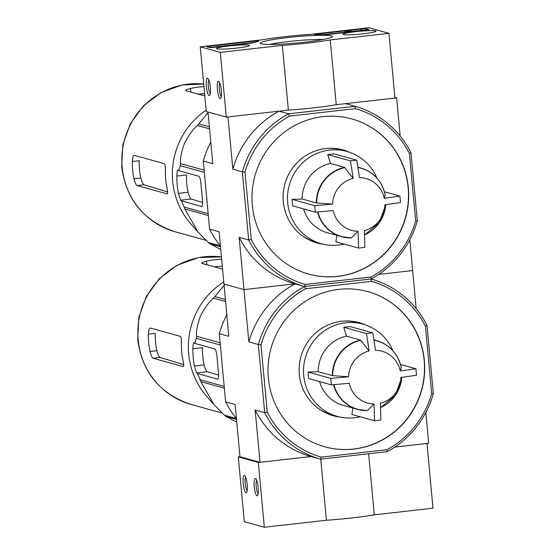 <?xml version="1.0" encoding="UTF-8"?>
<svg xmlns="http://www.w3.org/2000/svg" width="555" height="555" viewBox="0 0 555 555"><rect width="100%" height="100%" fill="white"/><g stroke="black" fill="none" stroke-linecap="round" stroke-linejoin="round"><path stroke-width="0.83" d="M417.318 220.932L415.674 220.897L409.43 153.603A91.395 88.751 -74.5 0 0 355.387 108.641L355.089 106.296A93.573 90.867 -74.5 0 1 410.998 152.812L417.318 220.932A93.573 90.867 -74.5 0 1 371.108 278.985A93.573 90.867 -74.5 0 1 427.017 325.494L433.337 393.62L431.693 393.585L425.449 326.284A91.395 88.751 -74.5 0 0 371.406 281.323L371.108 278.985L304.57 286.498L295.059 283.848L243.992 289.62L248.848 341.901L258.359 344.544L264.679 412.663L255.168 410.02L260.017 462.301L239.982 456.737L238.296 456.925L244.304 521.679L264.333 527.25L326.402 520.243A50.047 4.364 -5.3 0 0 374.292 514.832L432.99 508.2L426.982 443.445L394.751 447.087L428.675 443.258L425.817 412.497M246.004 492.715A8.707 1.936 -96.4 0 0 246.593 492.452A8.707 1.936 -96.4 0 0 247.128 483.863A8.707 1.936 -96.4 0 0 244.693 475.607A8.707 1.936 -96.4 0 0 243.152 482.919A8.707 1.936 -96.4 0 0 246.004 492.715M257.027 495.775A8.707 1.936 -96.4 0 0 257.617 495.518A8.707 1.936 -96.4 0 0 258.144 486.922A8.707 1.936 -96.4 0 0 255.709 478.674A8.707 1.936 -96.4 0 0 254.169 485.979A8.707 1.936 -96.4 0 0 257.027 495.775M238.296 456.925L258.332 462.495L264.333 527.25M320.741 459.165L326.402 520.243M258.332 462.495L311.077 456.536L320.589 459.179A93.573 90.867 -74.5 0 1 264.679 412.663L267.253 412.157L261.01 344.856A91.395 88.751 -74.5 0 1 305.673 288.746L371.406 281.323M368.631 453.754L374.292 514.832M256.653 480.235A7.055 1.568 -96.4 0 0 256.264 487.137A7.055 1.568 -96.4 0 0 258.186 493.784M245.636 477.175A7.055 1.568 -96.4 0 0 245.248 484.078A7.055 1.568 -96.4 0 0 247.169 490.717M368.909 27.75L388.937 33.321L330.239 39.946A50.047 4.364 174.7 0 1 282.349 45.357L220.279 52.364L200.251 46.8L262.321 39.787A50.047 4.364 174.7 0 1 310.21 34.382L368.909 27.75M330.239 39.946L336.247 104.708L394.945 98.075L388.937 33.321M336.247 104.708A50.047 4.364 174.7 0 1 288.357 110.112L282.349 45.357M288.357 110.112L226.287 117.126L220.279 52.364M218.58 81.335A8.707 1.936 -96.4 0 0 217.525 90.791A8.707 1.936 -96.4 0 0 220.772 98.339A8.707 1.936 -96.4 0 0 221.299 89.75A8.707 1.936 -96.4 0 0 218.864 81.495A8.707 1.936 -96.4 0 0 218.58 81.335M207.563 78.269A8.707 1.936 -96.4 0 0 206.509 87.732A8.707 1.936 -96.4 0 0 209.748 95.28A8.707 1.936 -96.4 0 0 210.283 86.684A8.707 1.936 -96.4 0 0 207.847 78.435A8.707 1.936 -96.4 0 0 207.563 78.269M226.287 117.126L206.259 111.555L200.251 46.8M368.673 29.498L366.369 28.86A4.35 0.382 174.7 0 0 361.152 29.054L317.953 33.938A4.35 0.382 174.7 0 0 314.623 34.618A4.35 0.382 174.7 0 0 316.738 34.743A43.519 3.795 174.7 0 1 325.785 34.542A4.35 0.382 174.7 0 0 329.906 34.271L365.461 30.254A4.35 0.382 174.7 0 0 368.791 29.575A4.35 0.382 174.7 0 0 368.673 29.498L368.693 29.665M253.406 41.223L210.206 46.107A4.35 0.382 174.7 0 0 206.876 46.786A4.35 0.382 174.7 0 0 206.987 46.856L209.297 47.501A4.35 0.382 174.7 0 0 214.514 47.3L250.069 43.283A4.35 0.382 174.7 0 0 253.205 42.742A43.519 3.795 174.7 0 1 258.061 41.375A4.35 0.382 174.7 0 0 258.741 41.105A4.35 0.382 174.7 0 0 253.406 41.223L253.524 42.52A4.35 0.382 174.7 0 1 253.968 42.471M261.155 43.838A36.255 3.163 174.7 0 1 260.344 43.477A36.255 3.163 174.7 0 1 295.988 36.72A36.255 3.163 174.7 0 1 332.272 36.803A36.255 3.163 174.7 0 1 299.055 42.777A36.255 3.163 174.7 0 1 261.155 43.838M343.413 34.542A16.636 1.45 174.7 0 1 342.962 34.264A16.636 1.45 174.7 0 1 359.39 31.281A16.636 1.45 174.7 0 1 376.089 31.191A16.636 1.45 174.7 0 1 361.506 33.987A16.636 1.45 174.7 0 1 343.413 34.542M216.915 48.833A16.636 1.45 174.7 0 1 216.471 48.549A16.636 1.45 174.7 0 1 232.899 45.566A16.636 1.45 174.7 0 1 249.597 45.475A16.636 1.45 174.7 0 1 235.015 48.271A16.636 1.45 174.7 0 1 216.915 48.833M269.681 44.462A32.53 2.837 174.7 0 1 323.274 39.488M209.374 47.515A4.35 0.382 174.7 0 1 210.324 47.397L253.524 42.52M324.078 34.549L344.953 32.197M351.717 31.434L361.27 30.352A4.35 0.382 174.7 0 1 366.411 30.136M350.358 31.392L349.997 30.705L344.87 31.288L348.755 30.969L346.5 31.718L351.703 31.233L347.798 31.593L350.302 30.789M344.988 32.565L344.87 31.288M345.279 32.53L345.168 31.371M208.791 79.996A7.055 1.568 -96.4 0 0 208.402 86.899A7.055 1.568 -96.4 0 0 210.324 93.545M219.808 83.056A7.055 1.568 -96.4 0 0 219.419 89.966A7.055 1.568 -96.4 0 0 221.341 96.605M400.481 364.469L415.917 368.756A122.946 27.341 83.6 0 1 416.521 375.236A130.529 11.377 174.7 0 1 400.897 377.435A26.876 26.099 -74.5 0 1 380.369 403.221A130.529 29.027 83.6 0 1 380.841 420.052A122.946 10.718 174.7 0 1 374.514 420.766A130.529 29.027 -96.4 0 0 374.049 403.936A26.876 26.099 -74.5 0 1 349.213 383.269A130.529 11.377 174.7 0 1 331.349 384.851A122.946 27.341 -96.4 0 0 330.745 378.378A130.529 11.377 -5.3 0 0 348.609 376.796A26.876 26.099 -74.5 0 1 369.137 351.01L360.618 340.083L346.48 336.15L343.774 327.263L366.425 333.555A122.946 10.718 -5.3 0 0 369.595 333.201A122.946 10.718 -5.3 0 0 372.752 332.847A130.529 29.027 83.6 0 1 375.464 350.295A26.876 26.099 -74.5 0 1 400.294 370.962L401.3 367.937C398.185 353.993 389.957 344.884 376.609 340.59A35.686 34.653 -74.5 0 1 393.072 350.982M331.349 384.851L308.691 378.552L308.094 372.079L318.181 371.697L332.32 375.624L348.609 376.796M333.874 384.643A35.541 34.514 -74.5 0 0 367.403 410.506L374.049 403.936M352.813 408.057L351.863 414.467L374.514 420.766M308.094 372.079L330.745 378.378M369.137 351.01A130.529 29.027 -96.4 0 0 366.425 333.555M343.774 327.263L350.094 326.548L372.752 332.847M400.294 370.962A130.529 11.377 -5.3 0 0 415.917 368.756M401.182 367.847L401.3 367.937A35.541 34.514 -74.5 0 0 373.952 340.139M318.181 371.697A35.686 34.653 -74.5 0 1 346.48 336.15M213.592 404.193L207.05 396.783A75.508 73.322 -74.5 0 1 188.693 353.993A75.508 73.322 -74.5 0 1 223.762 281.885M236.52 419.427L225.934 416.486L236.777 422.182M225.934 416.486A84.436 81.987 -74.5 0 1 224.359 415.175L214.05 404.713L200.854 381.653A84.436 81.987 -74.5 0 1 200.14 379.703L197.511 373.557L217.602 379.141A6.528 1.45 -96.4 0 0 217.733 379.148A6.528 1.45 -96.4 0 0 218.503 373.078L216.901 355.81A6.528 1.45 -96.4 0 0 214.799 348.922L194.708 343.337L193.792 342.65M193.855 342.671C193.362 342.761 193.029 344.78 192.856 348.741A81.259 78.907 105.5 0 0 194.458 366.009L196.657 372.891L197.511 373.557M220.349 345.05L196.303 338.363L194.708 343.337M196.303 338.363A84.436 81.987 -74.5 0 1 196.643 336.288C195.915 331.959 197.205 325.168 200.522 315.927C205.246 307.088 209.575 301.185 213.508 298.215A84.436 81.987 -74.5 0 1 214.813 296.578L225.025 284.347M218.614 375.145L207.195 371.697C206.148 371.059 205.114 368.798 204.101 364.919L194.458 366.009M236.361 418.512L224.359 415.175M224.352 388.188L200.854 381.653M224.185 386.384L200.14 379.703M220.148 342.824L196.643 336.288M225.587 301.573L213.508 298.215M225.399 299.52L214.813 296.578M424.353 360.41A80.517 78.186 105.5 0 0 367.91 291.646A80.517 78.186 105.5 0 0 338.938 289.356A80.517 78.186 105.5 0 0 268.329 363.046A80.517 78.186 105.5 0 0 324.786 446.796A80.517 78.186 105.5 0 0 424.353 360.41M431.693 393.585A91.395 88.751 -74.5 0 1 387.022 449.696L321.296 457.119A91.395 88.751 -74.5 0 1 267.253 412.157M433.337 393.62A93.573 90.867 -74.5 0 1 387.126 451.666L320.589 459.179L321.296 457.119M260.017 462.301L311.077 456.536A93.573 90.867 105.5 0 1 255.168 410.02M416.188 308.691L412.649 270.569L378.732 274.399L412.649 270.569L409.798 239.815M400.169 136.003L396.631 97.888L345.571 103.653L355.089 106.296L288.551 113.81L279.04 111.166L227.973 116.932L232.823 169.213L242.341 171.856L248.661 239.982L239.143 237.339L243.992 289.62L223.963 284.049L228.813 336.33L219.294 333.687L225.614 401.806L235.133 404.456L239.982 456.737M225.614 401.806A93.573 90.867 105.5 0 0 236.444 418.616M226.815 314.81A93.573 90.867 105.5 0 0 219.294 333.687M261.01 344.856L258.359 344.544A93.573 90.867 -74.5 0 1 304.57 286.498L305.673 288.746M415.674 220.897A91.395 88.751 -74.5 0 1 371.004 277.007L371.108 278.985L304.57 286.498L295.059 283.848A93.573 90.867 105.5 0 0 248.848 341.901M387.126 451.666L387.022 449.696M425.449 326.284L427.017 325.494M324.689 446.768A80.517 78.186 105.5 0 0 421.481 390.103A80.517 78.186 105.5 0 0 367.812 291.618M365.558 324.959A48.313 46.911 105.5 0 0 359.085 322.622A48.313 46.911 105.5 0 0 341.707 321.248A48.313 46.911 105.5 0 0 299.332 365.461A48.313 46.911 105.5 0 0 333.215 415.709A48.313 46.911 105.5 0 0 339.958 417.048M192.856 348.741L202.499 347.652A71.373 69.306 105.5 0 0 204.101 364.919M183.656 364.593L160 357.455C158.945 356.816 157.897 354.555 156.857 350.677L149.982 351.454C150.967 355.339 152.008 357.593 153.097 358.232L183.275 366.598M183.379 366.557L183.15 366.584C183.885 366.46 183.851 364.482 183.032 360.639A75.508 73.322 -74.5 0 1 181.749 352.064A75.508 73.322 -74.5 0 1 181.429 343.372C181.52 339.369 181.159 337.031 180.347 336.365L150.162 328.005M150.294 328.012C149.281 328.171 148.636 330.225 148.379 334.186L155.254 333.409A68.459 66.482 105.5 0 0 156.857 350.677M148.379 334.186A75.508 73.322 105.5 0 0 148.691 342.872A75.508 73.322 105.5 0 0 149.982 351.454M222.576 269.113L201.784 263.334C201.243 262.89 202.818 262.168 206.509 261.162L206.842 264.742M221.667 259.268A75.508 73.322 105.5 0 0 206.509 261.162M222.312 266.296A68.459 66.482 105.5 0 0 214.403 266.844M332.563 415.522A48.313 46.911 105.5 0 0 338.141 416.618M363.782 324.384A48.313 46.911 105.5 0 0 358.433 322.441M360.119 416.763A47.876 46.488 -74.5 0 1 337.287 416.389A47.876 46.488 -74.5 0 1 303.724 375.499A47.876 46.488 -74.5 0 1 362.928 324.141L357.67 322.677A47.876 46.488 105.5 0 0 343.663 321.067M319.194 409.077A47.876 46.488 105.5 0 0 332.029 414.932L337.287 416.389M367.16 410.582A35.686 34.653 -74.5 0 1 357.496 409.361L343.351 405.427A35.686 34.653 -74.5 0 1 319.583 381.583M362.928 324.141A47.876 46.488 -74.5 0 1 392.919 350.753M384.462 191.78L399.898 196.075A122.946 27.341 83.6 0 1 400.502 202.547A130.529 11.377 174.7 0 1 384.879 204.746A26.876 26.099 -74.5 0 1 364.351 230.533A130.529 29.027 83.6 0 1 364.822 247.363A122.946 10.718 174.7 0 1 358.495 248.078A130.529 29.027 -96.4 0 0 358.024 231.248A26.876 26.099 -74.5 0 1 333.194 210.588A130.529 11.377 174.7 0 1 315.33 212.17A122.946 27.341 -96.4 0 0 314.727 205.69A130.529 11.377 -5.3 0 0 332.591 204.108A26.876 26.099 -74.5 0 1 353.119 178.328L344.6 167.395L330.461 163.461L327.755 154.574L350.406 160.874A122.946 10.718 -5.3 0 0 353.577 160.52A122.946 10.718 -5.3 0 0 356.733 160.159A130.529 29.027 83.6 0 1 359.439 177.614A26.876 26.099 -74.5 0 1 384.275 198.274L385.163 195.166M315.33 212.17L292.672 205.87L292.076 199.391L302.163 199.009L316.301 202.943L332.591 204.108M317.855 211.954A35.541 34.514 -74.5 0 0 351.384 237.824L358.024 231.248M336.788 235.375L335.844 241.786L358.495 248.078M292.076 199.391L314.727 205.69M353.119 178.328A130.529 29.027 -96.4 0 0 350.406 160.874M327.755 154.574L334.075 153.86L356.733 160.159M384.275 198.274A130.529 11.377 -5.3 0 0 399.898 196.075M302.163 199.009A35.686 34.653 -74.5 0 1 330.461 163.461M197.573 231.504L191.031 224.102A75.508 73.322 -74.5 0 1 172.674 181.312A75.508 73.322 -74.5 0 1 206.134 110.251M220.501 246.739L209.915 243.798L220.758 249.493M209.915 243.798A84.436 81.987 -74.5 0 1 208.34 242.486L198.031 232.032L184.836 208.971A84.436 81.987 -74.5 0 1 184.121 207.015L181.492 200.868L201.583 206.453A6.528 1.45 -96.4 0 0 201.715 206.467A6.528 1.45 -96.4 0 0 202.485 200.397L200.882 183.129A6.528 1.45 -96.4 0 0 198.78 176.233L178.689 170.649L177.773 169.969M177.836 169.983C177.343 170.073 177.01 172.099 176.837 176.053A81.259 78.907 105.5 0 0 178.439 193.32L180.639 200.202L181.492 200.868M204.33 172.362L180.285 165.681L178.689 170.649M180.285 165.681A84.436 81.987 -74.5 0 1 180.625 163.607C179.896 159.271 181.187 152.486 184.503 143.245C189.227 134.407 193.556 128.496 197.49 125.527A84.436 81.987 -74.5 0 1 198.794 123.89L208.409 112.152M202.596 202.464L191.177 199.016C190.129 198.378 189.095 196.116 188.083 192.231L178.439 193.32M220.342 245.823L208.34 242.486M208.333 215.5L184.836 208.971M208.167 213.703L184.121 207.015M204.122 170.135L180.625 163.607M209.568 128.885L197.49 125.527M209.381 126.831L198.794 123.89M408.334 187.729A80.517 78.186 105.5 0 0 351.891 118.957A80.517 78.186 105.5 0 0 322.92 116.668A80.517 78.186 105.5 0 0 252.31 190.365A80.517 78.186 105.5 0 0 308.767 274.108A80.517 78.186 105.5 0 0 408.334 187.729M355.387 108.641L289.654 116.064A91.395 88.751 -74.5 0 0 244.991 172.175L251.235 239.469L248.661 239.982A93.573 90.867 -74.5 0 0 304.57 286.498L305.278 284.431A91.395 88.751 -74.5 0 1 251.235 239.469M371.004 277.007L305.278 284.431M210.796 142.122A93.573 90.867 105.5 0 0 203.276 160.999L209.596 229.125L219.114 231.768L223.963 284.049L243.992 289.62L295.059 283.848A93.573 90.867 105.5 0 1 239.143 237.339M396.631 97.888L394.882 97.396M208.007 112.041L212.794 163.642L203.276 160.999M209.596 229.125A93.573 90.867 105.5 0 0 220.425 245.927M244.991 172.175L242.341 171.856A93.573 90.867 -74.5 0 1 288.551 113.81L289.654 116.064M279.04 111.166A93.573 90.867 105.5 0 0 232.823 169.213M409.43 153.603L410.998 152.812M308.67 274.08A80.517 78.186 105.5 0 0 405.462 217.421A80.517 78.186 105.5 0 0 351.794 118.93M349.539 152.271A48.313 46.911 105.5 0 0 343.066 149.933A48.313 46.911 105.5 0 0 325.688 148.56A48.313 46.911 105.5 0 0 283.314 192.779A48.313 46.911 105.5 0 0 317.189 243.028A48.313 46.911 105.5 0 0 323.94 244.36M176.837 176.053L186.48 174.964A71.373 69.306 105.5 0 0 188.083 192.231M167.638 191.912L143.981 184.766C142.926 184.128 141.879 181.867 140.838 177.995L133.963 178.772C134.948 182.65 135.989 184.912 137.078 185.55L167.256 193.91M167.36 193.875L167.131 193.903C167.867 193.778 167.832 191.794 167.013 187.958A75.508 73.322 -74.5 0 1 165.723 179.376A75.508 73.322 -74.5 0 1 165.411 170.69C165.501 166.687 165.14 164.349 164.329 163.683L134.137 155.317M134.275 155.331C133.256 155.483 132.617 157.544 132.361 161.498L139.236 160.721A68.459 66.482 105.5 0 0 140.838 177.995M132.361 161.498A75.508 73.322 105.5 0 0 132.673 170.191A75.508 73.322 105.5 0 0 133.963 178.772M204.809 95.946L185.765 90.652C185.224 90.208 186.799 89.487 190.49 88.481L190.823 92.054M203.942 86.635A75.508 73.322 105.5 0 0 190.49 88.481M204.594 93.642A68.459 66.482 105.5 0 0 198.385 94.156M316.544 242.84A48.313 46.911 105.5 0 0 322.122 243.936M347.763 151.702A48.313 46.911 105.5 0 0 342.414 149.76M344.1 244.075A47.876 46.488 -74.5 0 1 321.262 243.707A47.876 46.488 -74.5 0 1 287.705 202.818A47.876 46.488 -74.5 0 1 346.91 151.453L341.651 149.989A47.876 46.488 105.5 0 0 327.644 148.379M303.176 236.395A47.876 46.488 105.5 0 0 316.01 242.244L321.262 243.707M351.142 237.901A35.686 34.653 -74.5 0 1 341.478 236.673L327.332 232.746A35.686 34.653 -74.5 0 1 303.564 208.895M346.91 151.453A47.876 46.488 -74.5 0 1 376.894 178.065M210.324 47.397L210.206 46.107M366.487 30.123L366.369 28.86M318.022 34.694L317.953 33.938M361.27 30.352L361.152 29.054M380.55 407.634L395.292 395.458L401.792 377.317A35.541 34.514 -74.5 0 1 380.55 407.606M332.723 375.679A35.541 34.514 -74.5 0 1 360.896 340.298M332.32 375.624A35.686 34.653 -74.5 0 1 360.618 340.083M373.924 339.958A35.686 34.653 -74.5 0 1 376.609 340.59L373.904 339.84M207.195 371.697L196.657 372.891M138.174 339.951A75.508 73.322 -74.5 0 1 221.445 256.903L198.662 257.562L177.107 265.248L159.445 278.554L146.319 296.467L138.854 317.432L137.682 339.639C142.26 372.509 160.069 394.112 191.107 404.442A75.508 73.322 -74.5 0 1 138.174 339.951M160 357.455L153.097 358.232M367.223 410.596L357.496 409.361A35.686 34.653 -74.5 0 1 333.493 384.671M364.531 234.945L379.273 222.77L385.774 204.628A35.541 34.514 -74.5 0 1 364.531 234.918M316.704 202.998A35.541 34.514 -74.5 0 1 344.87 167.617M357.933 167.457A35.541 34.514 -74.5 0 1 385.274 195.249M316.301 202.943A35.686 34.653 -74.5 0 1 344.6 167.395M357.906 167.277A35.686 34.653 -74.5 0 1 360.59 167.908A35.686 34.653 -74.5 0 1 377.053 178.301M191.177 199.016L180.639 200.202M122.156 167.27A75.508 73.322 -74.5 0 1 203.699 84.02L181.79 85.04L161.089 92.567L143.426 105.873L130.3 123.786L122.835 144.744L121.663 166.958C126.242 199.821 144.05 221.424 175.089 231.761A75.508 73.322 -74.5 0 1 122.156 167.27M143.981 184.766L137.078 185.55M351.204 237.908L341.478 236.673A35.686 34.653 -74.5 0 1 317.474 211.989M351.752 31.802L351.703 31.233M346.563 32.391L346.5 31.718M222.125 413.066L191.107 404.442M385.281 195.235C382.166 181.305 373.938 172.196 360.59 167.908L357.885 167.152M206.099 240.377L175.089 231.761"/></g></svg>
